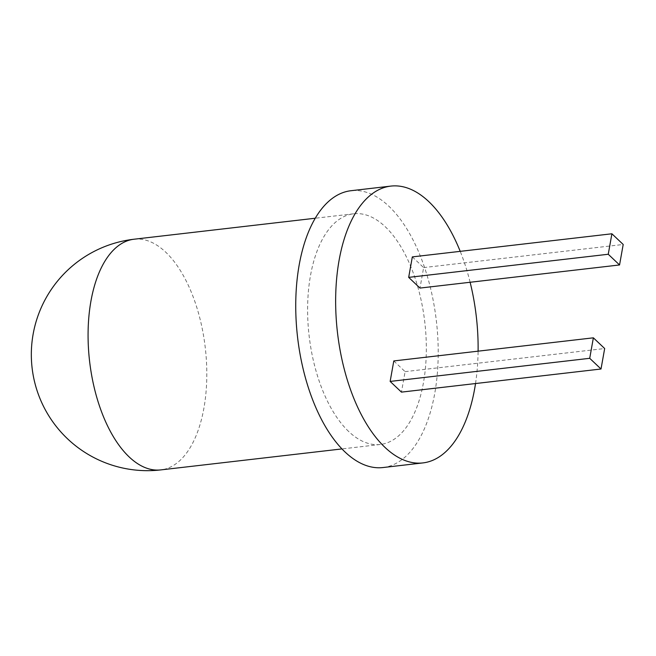 <?xml version="1.0" encoding="UTF-8"?>
<svg xmlns="http://www.w3.org/2000/svg" width="656" height="656" viewBox="0 0 656 656"><rect width="100%" height="100%" fill="white"/><g stroke="black" fill="none" stroke-linecap="round" stroke-linejoin="round"><path stroke-width="0.49" stroke-dasharray="3.28 2.46" d="M412.329 256.898L423.628 267.591L419.979 288.074M423.628 267.591L623.2 244.475M393.797 360.939L405.096 371.64L401.447 392.124M405.096 371.64L604.668 348.525M383.006 467.539A139.334 69.88 83.4 0 0 436.388 321.096A139.334 69.88 83.4 0 0 350.944 190.724M475.526 383.539A139.334 69.88 83.4 0 0 478.101 351.181M470.122 282.269A139.334 69.88 83.4 0 0 460.217 251.346M348.73 431.541A116.112 58.228 -96.6 0 1 307.656 304.86A116.112 58.228 -96.6 0 1 353.609 213.79A116.112 58.228 -96.6 0 1 424.817 322.432A116.112 58.228 -96.6 0 1 380.332 444.473A116.112 58.228 -96.6 0 1 348.73 431.541M134.078 239.219A116.112 58.228 -96.6 0 1 205.287 347.86A116.112 58.228 -96.6 0 1 160.802 469.901M353.609 213.79L315.241 218.235M380.332 444.473L341.965 448.917"/><path stroke-width="0.98" d="M619.551 264.958L623.2 244.475L611.9 233.782L608.251 254.257L619.551 264.958L419.979 288.074L408.68 277.373L608.251 254.257M408.68 277.373L412.329 256.898L611.9 233.782M601.019 369.008L604.668 348.525L593.368 337.824L589.719 358.307L601.019 369.008L401.447 392.124L390.148 381.423L589.719 358.307M390.148 381.423L393.797 360.939L593.368 337.824M460.217 251.346A139.334 69.88 83.4 0 0 390.853 186.099L350.944 190.724A139.334 69.88 83.4 0 0 295.799 300.013A139.334 69.88 83.4 0 0 345.081 452.025A139.334 69.88 83.4 0 0 383.006 467.539L422.915 462.915A139.334 69.88 83.4 0 0 475.526 383.539M390.853 186.099A139.334 69.88 83.4 0 0 335.708 295.389A139.334 69.88 83.4 0 0 384.998 447.4A139.334 69.88 83.4 0 0 422.915 462.915M478.101 351.181A139.334 69.88 83.4 0 0 470.122 282.269M129.199 456.97A116.112 58.228 -96.6 0 1 88.125 330.288A116.112 58.228 -96.6 0 1 134.078 239.219A116.112 116.112 0 0 0 67.617 438.88A116.112 116.112 0 0 0 160.802 469.901A116.112 58.228 -96.6 0 1 129.199 456.97M315.241 218.235L134.078 239.219M341.965 448.917L160.802 469.901"/></g></svg>
